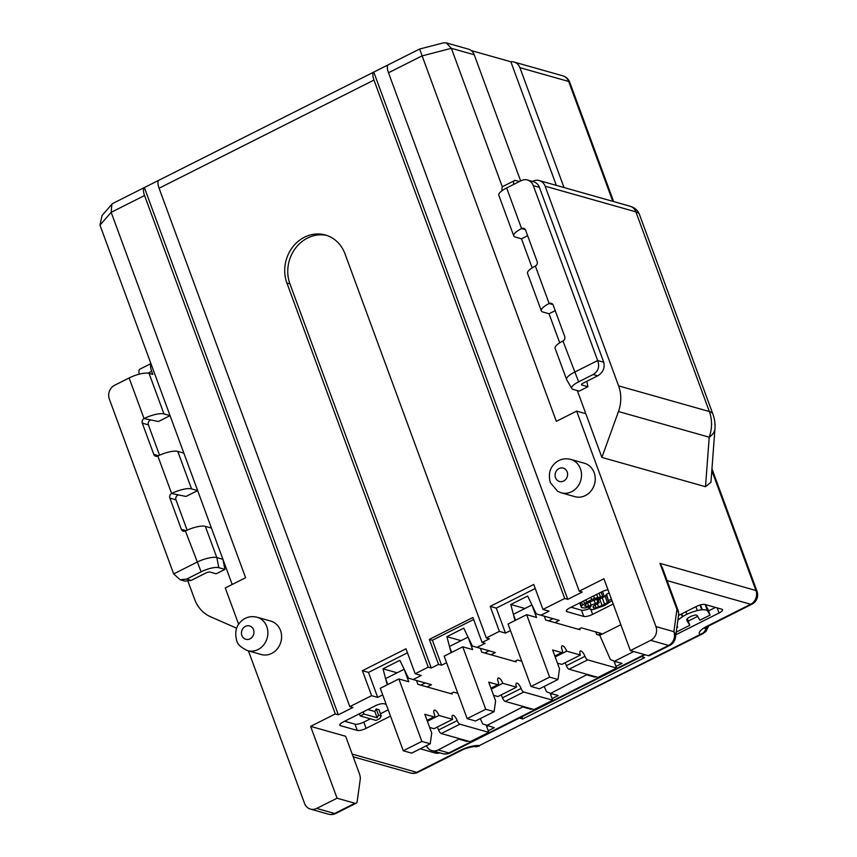 <?xml version="1.0" encoding="UTF-8"?>
<svg xmlns="http://www.w3.org/2000/svg" width="857" height="857" viewBox="0 0 857 857"><rect width="100%" height="100%" fill="white"/><g stroke="black" fill="none" stroke-linecap="round" stroke-linejoin="round"><path stroke-width="1.29" d="M488.062 725.933L486.69 726.618M480.306 718.584L482.63 723.876L494.296 727.689L488.211 730.753M467.793 741.026L467.001 741.434L467.033 740.812M451.103 652.67L446.904 636.665L463.744 628.181L472.389 646.06L495.346 652.563L490.943 654.769L514.554 661.443L517.457 659.986L521.742 661.197M510.472 630.581L505.48 633.098L499.385 631.373L489.218 636.483L486.315 637.951L489.358 638.808L482.105 642.461L485.148 643.328L477.06 647.389M457.852 693.345L453.567 692.135L450.664 693.602L452.185 694.031L451.81 693.024M482.105 642.461L472.903 617.479L429.346 639.397L438.538 664.389L441.591 665.246L446.583 662.729M438.538 664.389L431.275 668.042L289.945 283.913A34.751 30.938 -74.2 0 1 295.611 248.037A34.751 30.938 -74.2 0 1 326.903 235.471M387.214 684.829L383.015 668.814L399.855 660.34L408.5 678.208L413.17 679.547L421.258 675.477L415.163 673.752L428.232 667.174L431.275 668.042M413.17 679.547L431.457 684.711L427.043 686.928L450.664 693.602M310.62 726.372L337.047 798.199L354.959 803.255A10.423 3.685 63.3 0 0 356.191 803.202A10.423 3.685 63.3 0 0 357.176 801.424L360.261 779.238A10.423 3.685 63.3 0 0 359.158 772.982L345.65 736.27L310.62 726.372L335.301 713.945L338.344 714.802L352.87 707.496L349.817 706.639L371.606 695.68L377.691 697.394L382.693 694.877M669.831 645.364A10.423 10.423 0 0 0 675.477 637.49A10.423 8.688 -172.1 0 0 673.859 631.663A10.423 9.277 105.8 0 1 668.599 645.417A10.423 3.685 63.3 0 0 669.831 645.364L649.51 655.594A10.423 3.685 -116.7 0 1 648.267 655.648L630.356 650.592L603.928 578.754L579.246 591.18L582.289 592.037L567.773 599.354L564.72 598.486L542.942 609.445L549.037 611.17L540.949 615.24L559.235 620.404L554.833 622.621L578.443 629.295L581.346 627.838L601.143 633.43L598.24 634.887L599.761 635.326L610.409 659.579L614.458 661.24L633.73 651.545M620.843 624.721L599.761 635.326M641.336 656.655L644.689 657.608L522.716 718.98L521.902 716.763M519.363 718.037L522.716 718.98M675.852 634.737L719.044 613.001A6.952 2.003 -20.2 0 0 722.515 609.745A6.952 2.003 -20.2 0 0 721.808 609.22L705.054 604.485A6.952 2.003 -20.2 0 0 696.195 606.542L678.54 615.433M439.877 752.864A6.952 2.003 -20.2 0 1 435.752 753.174L420.273 748.804M390.503 716.088L366.121 728.364A6.952 2.003 -20.2 0 1 357.273 730.421L340.508 725.686A6.952 2.003 -20.2 0 1 339.8 725.161A6.952 2.003 -20.2 0 1 343.271 721.905L375.216 705.825A6.952 2.003 -20.2 0 1 384.075 703.768L386.186 704.358M613.216 604.014L592.637 614.362A6.952 2.003 -20.2 0 1 583.788 616.429L567.034 611.694A6.952 2.003 -20.2 0 1 566.316 611.17A6.952 2.003 -20.2 0 1 569.787 607.913L601.743 591.833A6.952 2.003 -20.2 0 1 607.977 589.777M416.491 680.479L417.905 684.347L427.043 686.928M398.869 678.958L380.283 688.31L403.261 750.775L421.848 741.423L398.869 678.958L408.768 681.765L404.172 669.263L385.586 678.626L387.771 684.55M421.848 741.423L430.225 743.79L431.724 733.024L424.826 714.277L433.974 716.87A3.471 1.232 63.3 0 0 434.381 716.848A3.471 1.232 63.3 0 0 434.338 714.17A5.217 1.843 63.3 0 1 434.285 710.164A5.217 1.843 63.3 0 1 438.913 715.466L452.625 719.334A5.217 1.843 63.3 0 1 452.56 715.327A5.217 1.843 63.3 0 1 457.188 720.63A3.471 1.232 63.3 0 0 459.866 724.186L441.28 733.538L470.225 741.712L488.811 732.36L459.866 724.186M486.23 725.354L488.811 732.36M441.28 733.538A3.471 1.232 -116.7 0 1 438.602 729.982A5.217 1.843 63.3 0 0 437.166 727.122M452.625 719.334L434.038 728.696L429.678 727.464M403.261 750.775L411.639 753.142L430.225 743.79M569.059 669.231L598.004 677.416L616.59 668.053L587.645 659.879L569.059 669.231A3.471 1.232 -116.7 0 1 566.381 665.675A5.217 1.843 63.3 0 0 564.945 662.815M587.645 659.879A3.471 1.232 63.3 0 1 584.967 656.323A5.217 1.843 63.3 0 0 580.339 651.02A5.217 1.843 63.3 0 0 580.403 655.037L561.817 664.389L557.457 663.157M515.55 620.243L513.364 614.319L531.951 604.967L536.546 617.458L526.648 614.662L508.062 624.014L531.04 686.468L539.417 688.835L558.003 679.483L559.503 668.717L552.604 649.981L561.753 652.563A3.471 1.232 63.3 0 0 562.16 652.541A3.471 1.232 63.3 0 0 562.128 649.863A5.217 1.843 63.3 0 1 562.063 645.857A5.217 1.843 63.3 0 1 566.691 651.159L580.403 655.037M579.589 628.717L579.964 629.724L578.443 629.295M544.27 616.172L545.684 620.039L554.833 622.621M531.04 686.468L549.626 677.116L526.648 614.662M549.626 677.116L558.003 679.483M614.008 661.047L616.59 668.053M595.776 631.909L596.718 634.459L598.24 634.887M548.609 620.864L553.011 618.647M540.949 615.24L536.278 613.912L527.633 596.033L510.793 604.506L524.923 608.502M514.993 620.522L510.793 604.506M535.239 588.502L496.278 608.106L505.48 633.098M499.385 631.373L490.193 606.392L496.278 608.106M486.315 637.951L344.985 253.822A34.751 30.938 105.8 0 0 325.392 235A34.751 30.938 105.8 0 0 293.105 246.495A34.751 30.938 105.8 0 0 286.902 283.046L289.945 283.913M428.232 667.174L286.902 283.046M415.163 673.752L405.972 648.77L362.415 670.688L371.606 695.68M349.817 706.639L159.081 188.219A10.423 3.685 -116.7 0 1 158.877 180.249L144.362 187.554L338.344 714.802M564.72 598.486L373.984 80.065A10.423 3.685 63.3 0 1 373.781 72.095L388.296 64.789A10.423 3.685 -116.7 0 0 388.5 72.759L421.901 55.951L451.371 48.313L502.384 186.976A10.423 3.685 -116.7 0 1 502.973 186.419L514.586 180.581A10.423 3.685 63.3 0 0 513.632 184.459M490.193 606.392L533.75 584.463L542.942 609.445M429.346 639.397L432.389 640.265L473.653 619.504M432.389 640.265L441.591 665.246M489.122 650.795L484.719 653.013M480.381 648.331L481.795 652.188L490.943 654.769M514.554 661.443L516.075 661.872L515.7 660.865M462.759 646.81L444.172 656.162L467.151 718.627L485.737 709.275L462.759 646.81L472.657 649.606L468.061 637.115L449.475 646.467L451.66 652.391M485.737 709.275L494.114 711.642L495.614 700.865L488.715 682.129L497.863 684.711A3.471 1.232 63.3 0 0 498.271 684.689A3.471 1.232 63.3 0 0 498.238 682.022A5.217 1.843 63.3 0 1 498.174 678.005A5.217 1.843 63.3 0 1 502.802 683.308L516.514 687.185A5.217 1.843 63.3 0 1 516.45 683.179A5.217 1.843 63.3 0 1 521.077 688.482A3.471 1.232 63.3 0 0 523.756 692.028L505.169 701.38L534.115 709.564L552.701 700.212L523.756 692.028M550.119 693.206L552.701 700.212M505.169 701.38A3.471 1.232 -116.7 0 1 502.491 697.834A5.217 1.843 63.3 0 0 501.056 694.963M516.514 687.185L497.928 696.537L493.568 695.306M467.151 718.627L475.528 720.994L494.114 711.642M491.286 689.103L502.802 683.308M551.951 693.784L550.58 694.47M544.195 686.436L546.52 691.728L550.569 693.388L587.377 674.405M614.469 662.322L615.84 661.625M426.347 745.74A10.423 9.277 -74.2 0 0 431.907 750.614A10.423 9.277 -74.2 0 0 438.184 749.95L459.598 738.713M467.001 741.434L459.384 739.28M486.68 725.536L523.488 706.564M531.683 708.878L530.89 709.275L523.273 707.121M550.569 693.388L558.186 695.541L552.101 698.605M587.163 674.973L594.779 677.126L595.572 676.73M615.99 666.446L622.075 663.393L614.458 661.24M530.89 709.275L530.922 708.664M594.779 677.126L594.812 676.505M446.904 636.665L461.034 640.65M362.415 670.688L368.499 672.413L377.691 697.394M368.499 672.413L407.461 652.809M425.233 682.954L420.83 685.172M427.397 721.262L438.913 715.466M383.015 668.814L397.145 672.809M144.362 187.554A10.423 3.685 63.3 0 0 144.565 195.525L335.301 713.945M419.801 49.502L556.343 421.344L576.665 411.114L585.802 413.695L601.893 457.424L705.515 486.712L710.946 482.32L714.952 428.714A34.751 34.751 0 0 0 712.906 414.135A34.751 10.005 159.8 0 0 709.339 411.521A34.751 30.938 105.8 0 1 709.21 437.188A34.751 17.033 4.3 0 0 714.952 428.714M446.261 42.882L468.34 49.117A10.423 9.277 105.8 0 1 474.221 54.762L451.371 48.313L446.261 42.882L443.476 42.85L419.555 49.053L113.274 203.195L111.839 204.309L111.164 212.332L144.565 195.525M337.047 798.199L316.715 808.43A10.423 9.277 -74.2 0 1 310.438 809.094A10.423 9.277 -74.2 0 1 304.556 803.438L248.423 650.881M238.642 624.282L225.273 587.956L245.605 577.725L111.164 212.332L99.98 225.145L150.993 363.818A10.423 3.685 63.3 0 0 151.7 371.285L152.846 374.402L149.032 373.331A15.64 4.499 159.8 0 0 129.118 377.969L114.592 385.275A10.423 9.277 -74.2 0 0 109.332 399.03L173.671 573.911L196.906 562.224A15.64 4.499 -20.2 0 1 216.832 557.586L222.927 559.31L211.433 528.073L205.337 526.359A15.64 4.499 159.8 0 0 185.412 530.997A3.471 3.096 105.8 0 1 181.363 529.337L169.868 498.099A3.471 3.096 105.8 0 1 171.625 493.514L157.838 456.042A3.471 3.096 105.8 0 1 153.789 454.381L142.294 423.154A3.471 3.096 105.8 0 1 144.051 418.57L129.118 377.969M256.993 617.201L270.705 621.068A17.376 15.469 105.8 0 1 280.507 630.484A17.376 15.469 105.8 0 1 277.4 648.76A17.376 15.469 105.8 0 1 261.256 654.512L247.544 650.634A17.376 15.469 -74.2 0 0 263.806 644.743A17.376 15.469 -74.2 0 0 266.795 626.606A17.376 15.469 -74.2 0 0 256.993 617.201C251.069 615.829 245.938 617.051 241.61 620.854C238.353 623.896 233.79 629.22 236.682 640.436C237.26 644.121 240.881 647.517 247.544 650.634M139.209 374.166A10.423 3.685 -116.7 0 1 139.959 369.11L150.918 363.593M211.433 528.073L197.646 490.6L186.023 496.449L171.625 493.514A15.64 4.499 159.8 0 1 191.55 488.876L197.646 490.6L183.859 453.128L177.763 451.403A15.64 4.499 159.8 0 0 157.838 456.042M183.859 453.128L170.061 415.645L158.449 421.494L144.051 418.57A15.64 4.499 159.8 0 1 163.976 413.931L170.061 415.645L150.993 363.818M111.839 204.309L102.026 215.535L99.98 225.145M352.216 754.096L416.716 772.328A10.423 9.277 105.8 0 1 410.439 772.993A10.423 10.423 0 0 0 417.959 772.275A10.423 3.685 -116.7 0 1 416.716 772.328L460.284 750.411A15.64 4.499 -20.2 0 1 479.363 745.59L702.686 633.773M474.607 746.618L477.103 746.693A10.423 9.277 -74.2 0 1 474.371 746.543L479.031 746.318M706.586 627.099A10.423 9.277 -74.2 0 1 703.618 632.702L700.233 634.437L702.986 633.612L708.011 626.306M667.121 580.639L750.689 604.26A10.423 3.685 63.3 0 0 751.932 604.206A10.423 10.423 0 0 0 757.02 591.287A10.423 2.999 159.8 0 0 755.949 590.505L659.986 563.381L662.332 567.623L678.016 610.259A10.423 2.999 159.8 0 0 676.944 609.477A10.423 8.688 7.9 0 1 678.562 615.294A10.423 10.423 0 0 0 678.016 610.259M474.221 54.762L520.638 180.934M471.189 50.563L510.858 61.768A10.423 9.277 -74.2 0 1 514.039 62.036A10.423 9.277 -74.2 0 1 519.92 67.682L564.013 187.544M630.356 650.592L650.688 640.361A10.423 9.277 -74.2 0 0 655.948 626.606L576.665 411.114M519.438 181.545L515.828 180.516A10.423 3.685 63.3 0 0 514.586 180.581M559.728 342.821L549.037 313.758L542.942 312.044A15.64 4.499 159.8 0 1 541.335 310.866A15.64 4.499 159.8 0 1 549.155 303.528A3.471 3.096 105.8 0 1 553.215 305.188L564.699 336.415A3.471 3.096 105.8 0 1 562.942 341A15.64 4.499 159.8 0 0 555.122 348.338L566.616 379.565A15.64 4.499 159.8 0 0 566.713 379.78L571.78 388.521A13.894 4.006 159.8 0 0 573.119 389.389L579.214 391.103L587.923 386.721L586.852 381.279M502.073 190.704A10.423 3.685 -116.7 0 1 502.384 186.976M527.644 235.696L521.463 238.814L515.368 237.089A15.64 4.499 159.8 0 1 513.761 235.911A15.64 4.499 159.8 0 1 521.581 228.573A3.471 3.096 105.8 0 1 525.63 230.233L537.125 261.471A3.471 3.096 105.8 0 1 535.368 266.056A15.64 4.499 159.8 0 0 527.548 273.394L541.335 310.866M510.858 61.768L556.332 185.369M585.802 413.695L577.297 390.567M521.463 238.814L532.154 267.866M555.218 310.652L549.037 313.758M601.893 457.424L618.465 411.542A34.751 30.938 -74.2 0 0 618.593 385.875L545.127 186.194A10.423 9.277 -74.2 0 0 539.246 180.548A10.423 9.277 -74.2 0 0 532.958 181.202L532.508 181.438M603.767 362.265L597.672 360.54L533.322 185.658A10.423 9.277 -74.2 0 0 527.451 180.002L533.536 181.727A10.423 9.277 105.8 0 1 539.417 187.372L603.767 362.265C604.988 368.103 602.974 372.613 597.736 375.805L593.162 374.509C598.325 371.295 599.825 366.646 597.672 360.54L574.436 372.238A15.64 4.499 159.8 0 0 566.616 379.565M593.162 374.509L578.646 381.815A13.894 4.006 159.8 0 0 571.78 388.521M597.736 375.805L583.221 383.111A3.471 0.996 159.8 0 0 581.464 384.697A3.471 0.996 159.8 0 0 581.839 384.997L587.923 386.721M527.451 180.002A10.423 9.277 -74.2 0 0 521.163 180.666L506.648 187.972A15.64 4.499 159.8 0 0 498.828 195.31L513.761 235.911M579.246 591.18L388.5 72.759M594.147 472.646A17.376 15.469 105.8 0 1 591.041 490.922A17.376 15.469 105.8 0 1 574.897 496.674L561.185 492.796A17.376 15.469 -74.2 0 0 564.709 493.321A17.376 15.469 -74.2 0 0 580.435 468.768A17.376 15.469 -74.2 0 0 570.633 459.363L584.345 463.23A17.376 15.469 105.8 0 1 594.147 472.646M373.781 72.095L567.773 599.354M173.671 573.911L180.141 579.728L186.59 579.118L201.116 571.812A13.894 4.006 -20.2 0 1 218.824 567.688L224.92 569.412L222.927 559.31L232.183 584.474M224.92 569.412L216.2 573.794L210.115 572.069A3.471 0.996 -20.2 0 0 205.68 573.097L191.165 580.403L185.058 581.121L180.141 579.728M188.015 581.367L194.593 599.247A34.751 30.938 -74.2 0 0 210.618 616.794L236.671 628.202M150.146 420.284A3.471 3.096 -74.2 0 0 148.39 424.868L159.552 455.228M177.72 495.239A3.471 3.096 -74.2 0 0 175.964 499.824L187.137 530.172M555.175 656.955L566.691 651.159M715.434 607.42L708.525 610.891M697.619 616.376L688.246 621.1M687.325 618.765L689.789 625.289L676.216 632.123M705.075 604.496A17.558 5.056 -20.2 0 1 705.236 604.667L707.764 608.845L710.067 615.09L707.539 610.912A17.558 5.056 159.8 0 0 705.986 610.034A17.558 5.056 159.8 0 0 702.258 609.745L701.744 609.777A14.398 4.146 159.8 0 0 697.33 610.57A16.883 4.863 159.8 0 0 686.875 614.308A14.398 4.146 159.8 0 0 682.793 616.569L682.343 616.869A26.31 7.574 159.8 0 0 678.583 619.611A18.8 5.41 159.8 0 0 677.866 620.254M676.848 627.624L677.662 627.217L677.094 625.824M682.343 616.869L681.294 614.041M681.776 613.805L682.793 616.569M701.744 609.777L700.008 605.042M700.48 604.913L702.258 609.745M707.539 610.912L705.236 604.667M710.067 615.09L699.923 620.189L697.137 615.572A6.46 1.853 -20.2 0 0 696.495 615.144A6.46 1.853 159.8 0 0 696.441 615.133A5.249 1.51 -20.2 0 0 695.37 615.058A5.828 1.682 -20.2 0 0 689.339 617.211A6.899 1.982 -20.2 0 0 687.817 618.283A8.495 2.442 -20.2 0 0 686.703 620.189L689.789 625.289M388.2 709.842L380.433 713.752M370.374 718.819L363.829 722.119A6.952 2.003 159.8 0 1 354.969 724.176L344.589 721.24M376.244 708.943L378.944 709.703L381.236 715.949L378.548 715.188L376.244 708.943L374.83 711.514L367.846 709.542M381.236 715.949L379.822 718.52L376.052 720.416L360.208 715.938L363.979 714.042L363.186 711.878M360.208 715.938L359.415 713.785M363.979 714.042L377.134 717.759L374.83 711.514M378.548 715.188L377.134 717.759M589.188 608.663A6.952 2.003 159.8 0 1 581.485 610.184L571.105 607.249M598.186 599.911L605.106 596.279L606.563 594.222L609.145 592.926M602.482 591.48L604.217 596.183L588.984 602.267L585.245 604.667L584.71 605.995L586.059 606.381L585.385 604.56M593.965 599.846L595.336 603.564L588.663 606.124L587.559 603.114M588.663 606.124L586.059 606.381M591.223 605.374L589.905 601.796M595.336 603.564L597.854 602.3L596.558 598.764M597.854 602.3L599.204 602.675L597.629 598.4M599.204 602.675L593.59 606.038L593.001 606.863L593.762 608.063L593.215 606.563M599.782 599.225L602.075 605.471L596.033 607.72L595.047 605.053M596.033 607.72L593.762 608.063M598.593 606.96L597.361 603.607M602.075 605.471L604.592 604.206L602.3 597.961M606.563 594.222L608.62 601.389L607.409 602.525L605.106 596.279M607.409 602.525L604.592 604.206M608.62 601.389L606.317 595.144M608.866 600.468L611.437 599.172M585.834 599.836L586.659 602.107L581.432 606.06L581.56 607.581L584.892 608.031L590.976 606.285L589.23 608.759L592.594 609.713L604.399 605.631L611.984 600.639M589.23 608.759L588.63 607.142M589.477 607.838L589.145 606.96M581.185 606.981L579.686 602.932M581.432 606.06L580.189 602.675M582.642 604.924L581.56 601.989M584.485 603.467L583.574 600.971M586.659 602.107L591.694 599.568L590.869 597.308M604.217 596.183L594.554 598.4L593.633 595.904M594.554 598.4L591.694 599.568M597.747 597.318L596.665 594.383M600.307 596.558L599.064 593.183M602.578 596.215L601.078 592.166M711.824 470.557L755.949 590.505A10.423 9.277 105.8 0 1 750.689 604.26L707.132 626.178A15.64 4.499 -20.2 0 0 700.233 634.437L479.363 745.59M159.081 188.219L373.984 80.065M490.954 688.192L497.863 684.711M521.077 688.482L502.491 697.834M645.117 654.759L450.086 752.907A10.423 3.685 -116.7 0 1 448.843 752.96L438.184 749.95M644.389 654.555L448.843 752.96A10.423 9.277 105.8 0 1 442.566 753.624A10.423 10.423 0 0 0 450.086 752.907M427.065 720.341L433.974 716.87M457.188 720.63L438.602 729.982M148.025 373.127L151.7 371.285M218.824 567.688L216.832 557.586L205.337 526.359M191.55 488.876L177.763 451.403M163.976 413.931L149.032 373.331M460.284 750.411A10.423 3.685 63.3 0 0 461.516 750.346C463.894 748.932 467.879 747.679 473.493 746.586L473.921 746.426M705.515 627.035L704.625 628.47L708.364 626.124A10.423 3.685 -116.7 0 1 707.132 626.178M659.986 563.381L676.944 609.477L673.859 631.663L655.948 626.606M519.92 67.682L568.662 81.458L612.766 201.32M514.039 62.036L562.781 75.812A10.423 9.277 105.8 0 1 568.662 81.458A10.423 2.999 -20.2 0 1 569.734 82.24L613.633 201.566M578.646 381.815L562.942 341M533.322 185.658L539.417 187.372M552.926 304.589L549.155 303.528L535.368 266.056M525.341 229.644L521.581 228.573L506.648 187.972M705.515 486.712L709.21 437.188L618.465 411.542M545.127 186.194L635.873 211.84L709.339 411.521L618.593 385.875M539.246 180.548L629.991 206.194A10.423 9.277 105.8 0 1 635.873 211.84A34.751 10.005 -20.2 0 1 639.44 214.454L712.906 414.135M581.678 384.182L581.839 384.997M650.688 640.361L668.599 645.417L648.267 655.648M556.729 470.461A6.952 6.192 -74.2 0 0 555.54 477.713A6.952 6.192 -74.2 0 0 560.864 481.688A6.952 6.192 -74.2 0 0 567.152 471.864A6.952 6.192 -74.2 0 0 556.729 470.461M201.116 571.812L185.412 530.997M142.294 423.154L148.39 424.868M158.502 455.71L153.789 454.381M169.868 498.099L175.964 499.824M186.076 530.665L181.363 529.337M186.59 579.118L191.165 580.403M354.959 803.255L334.626 813.486A10.423 9.277 105.8 0 1 328.338 814.15L310.438 809.094M328.338 814.15A10.423 10.423 0 0 0 335.869 813.432A10.423 3.685 -116.7 0 1 334.626 813.486L316.715 808.43M248.187 625.728A6.952 6.192 -74.2 0 0 241.899 635.551A6.952 6.192 -74.2 0 0 252.312 636.955A6.952 6.192 -74.2 0 0 253.511 629.702A6.952 6.192 -74.2 0 0 248.187 625.728M554.843 656.034L561.753 652.563M584.967 656.323L566.381 665.675M717.17 607.913L719.044 613.001M678.583 619.611L678.133 618.379M686.875 614.308L685.921 611.716M697.33 610.57L695.895 606.692M435.142 751.525L435.752 753.174M366.121 728.364L363.829 722.119M354.969 724.176L357.273 730.421M340.508 725.686L340.004 724.304M567.034 611.694L566.52 610.313M581.485 610.184L583.788 616.429M592.637 614.362L590.912 609.659M491.007 688.353L498.271 684.689M431.907 750.614L442.566 753.624M427.118 720.501L434.381 716.848M410.439 772.993L353.213 756.817M417.959 772.275L461.516 750.346M708.696 625.953L705.986 631.395L702.986 633.612M751.932 604.206L708.364 626.124M629.991 206.194C634.78 207.662 637.929 210.415 639.44 214.454M675.477 637.49L678.562 615.294M570.633 459.363C564.709 457.992 559.578 459.213 555.25 463.016C551.994 466.058 547.43 471.382 550.323 482.598L557.671 491.329L561.185 492.796M711.953 468.79L757.02 591.287M569.734 82.24A10.423 10.423 0 0 0 562.781 75.812M335.869 813.432L356.191 803.202M554.897 656.194L562.16 652.541"/></g></svg>
